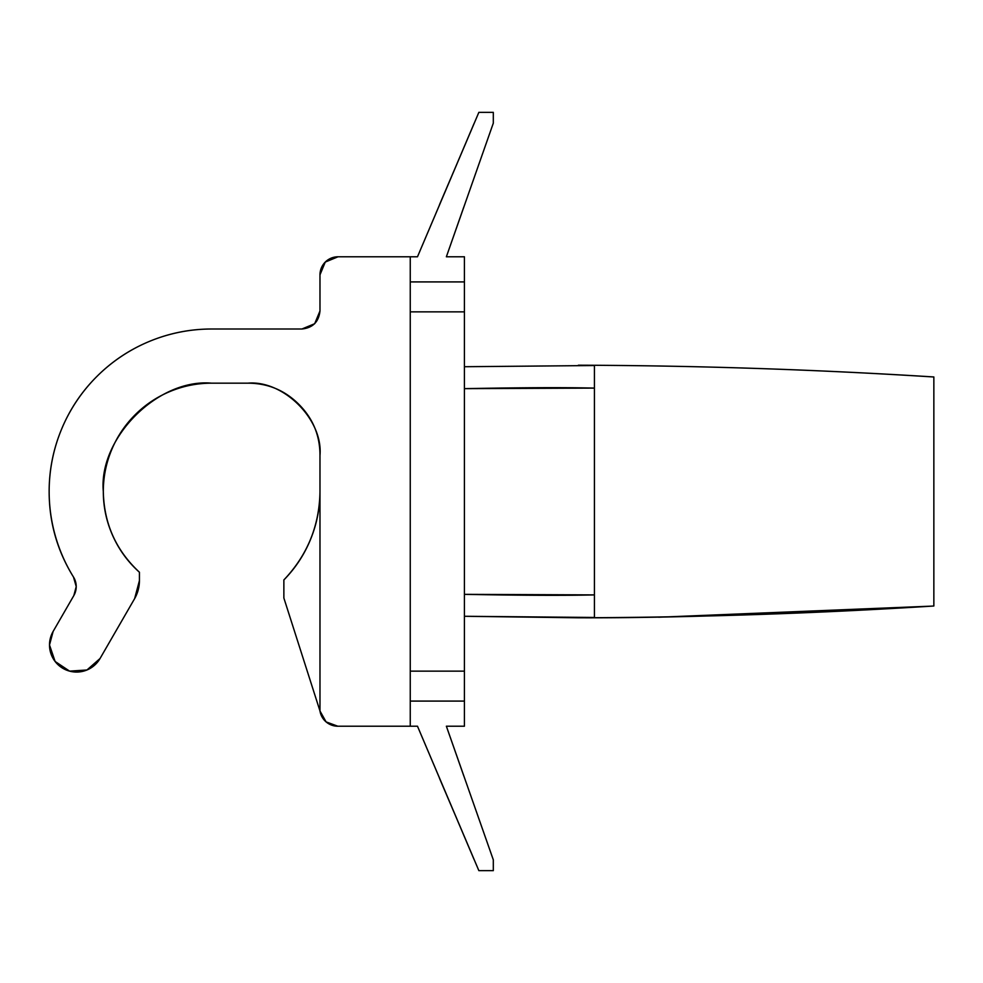 <?xml version="1.0" encoding="UTF-8"?>
<svg xmlns="http://www.w3.org/2000/svg" width="983" height="983" viewBox="0 0 983 983"><rect width="100%" height="100%" fill="white"/><g stroke="black" fill="none" stroke-linecap="round" stroke-linejoin="round"><path stroke-width="1.47" d="M474.015 123.625L417.48 256.784L338.029 256.784L325.262 262.068L319.979 274.835L319.979 310.947L314.683 323.714L301.928 329.01L211.64 329.01C190.1 329.01 169.371 333.126 149.465 341.371C129.559 349.616 111.976 361.363 96.739 376.6C81.503 391.836 69.768 409.407 61.524 429.313C53.279 449.219 49.15 469.948 49.15 491.5A162.49 162.49 0 0 0 73.516 577.082A162.49 162.49 0 0 1 49.15 491.5C49.15 522.342 57.272 550.873 73.516 577.082L76.219 586.593L73.836 595.563L76.219 586.593A18.05 18.05 0 0 1 73.836 595.563L53.131 631.43L49.506 644.971A27.082 27.082 0 0 1 53.131 631.43A27.082 27.082 0 0 0 49.506 644.971L55.109 661.461L69.584 671.131L86.959 669.988L100.045 658.512A27.082 27.082 0 0 1 49.506 644.971M134.622 598.635A36.113 36.113 0 0 0 139.426 580.621A36.113 36.113 0 0 1 134.622 598.635L100.045 658.512L134.622 598.635L139.426 580.621L139.426 572.241C115.969 550.431 103.94 523.521 103.313 491.5C98.472 437.902 158.054 378.332 211.64 383.173L247.753 383.173C267.695 383.173 284.726 390.226 298.82 404.32C312.926 418.426 319.979 435.444 319.979 455.387L319.979 491.5C319.979 508.039 316.845 523.964 310.603 539.274C304.349 554.584 295.441 568.137 283.866 579.945L283.866 598.008L319.979 710.979L319.979 491.5C319.45 525.684 307.409 555.162 283.866 579.945L283.866 598.008L319.979 710.979L326.086 721.891L337.808 726.216L417.48 726.216L474.015 859.375M594.42 388.101C564.856 387.388 521.518 387.56 464.418 388.654L594.42 388.101L594.42 365.529L594.42 617.471L464.418 616.28L578.36 617.791C670.418 618.123 788.919 614.191 933.85 606.007L933.85 376.981C815.448 369.51 696.959 365.578 578.36 365.209L594.42 365.529L594.42 617.471L578.36 617.791C696.935 617.422 815.435 613.49 933.85 606.007L933.85 376.956C815.435 369.51 696.935 365.578 578.36 365.209C696.959 365.578 815.448 369.51 933.85 376.993M931.466 606.142L658.598 617.226M139.426 580.621L139.426 572.241C127.937 561.969 119.041 549.792 112.75 535.723C106.459 521.654 103.313 506.909 103.313 491.5C103.313 477.136 106.066 463.312 111.558 450.042C117.063 436.771 124.89 425.061 135.04 414.9C145.201 404.738 156.924 396.911 170.194 391.418C183.465 385.914 197.276 383.173 211.64 383.173L247.753 383.173C283.485 379.942 323.21 419.655 319.979 455.387L319.979 710.979A18.05 18.05 0 0 0 337.808 726.216L417.48 726.216L478.856 870.643L493.306 870.655L493.306 859.83L446.368 726.216L464.418 726.216L464.418 256.784L446.368 256.784L493.282 123.244M493.282 859.756L446.368 726.216L464.418 726.216L464.418 701.088L410.255 701.088L464.418 701.088L464.418 671.143L410.255 671.143L464.418 671.143L464.418 311.857L410.255 311.857L410.255 726.216L410.255 256.784L338.029 256.784A18.05 18.05 0 0 0 319.979 274.835L319.979 310.947C318.824 321.834 312.815 327.855 301.916 329.01L211.64 329.01A162.49 162.49 0 0 0 49.15 491.5M103.313 491.5C103.313 477.136 106.066 463.312 111.558 450.042M170.194 391.418C183.465 385.914 197.276 383.173 211.64 383.173M247.753 383.173C267.695 383.173 284.726 390.226 298.82 404.32M314.683 323.714L301.916 329.01M73.516 577.082A18.05 18.05 0 0 1 76.219 586.593M73.836 595.563L53.131 631.43M464.418 312.324L464.418 310.947M464.418 670.676L464.418 666.769M464.418 281.912L410.255 281.912L410.255 311.857L464.418 311.857L464.418 256.784L446.368 256.784L493.306 123.17L493.306 112.345L478.856 112.345L417.48 256.784L410.255 256.784L410.255 281.912L464.418 281.912M493.269 123.28L493.036 123.932M463.853 206.897L447.916 252.361M439.462 204.771L463.116 149.404M463.116 833.596L439.462 778.229M447.916 730.639L463.853 776.103M493.306 870.655L493.306 859.83M319.979 274.835L325.262 262.068L331.124 258.16M337.808 726.216L326.086 721.891M464.418 594.346C521.518 595.44 564.856 595.612 594.42 594.899L464.418 594.346M594.42 365.529L464.418 366.72"/></g></svg>
